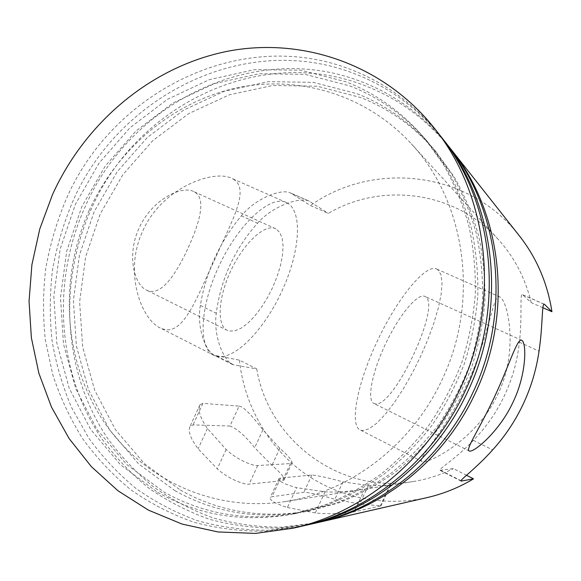 <?xml version="1.0" encoding="UTF-8"?>
<svg xmlns="http://www.w3.org/2000/svg" width="581" height="581" viewBox="0 0 581 581"><rect width="100%" height="100%" fill="white"/><g stroke="black" fill="none" stroke-linecap="round" stroke-linejoin="round"><path stroke-width="0.44" stroke-dasharray="2.9 2.18" d="M500.604 297.428L500.03 297.051C492.964 292.098 489.376 337.488 466.347 385.624C445.082 432.235 415.524 460.45 422.234 461.583L423.832 461.692C435.198 460.82 479.601 435.154 498.084 393.642C518.201 352.892 508.673 303.819 500.604 297.428M542.865 307.727L531.187 302.592L522.406 294.589C519.545 293.085 522.442 316.71 519.392 342.209C517.417 360.692 512.486 378.384 504.598 395.283C496.646 412.147 486.239 427.173 473.377 440.376C456.405 458.235 437.776 469.688 439.882 470.269L453.391 468.642L466.514 475.294M531.187 302.592C525.369 278.314 514.352 257.201 498.142 239.256C455.025 190.931 381.332 181.926 328.345 213.401L310.486 205.551L290.304 192.848C281.284 188.556 255.858 198.092 241.355 215.849C230.635 228.653 221.797 242.655 214.825 257.855C207.889 273.07 203.067 288.931 200.365 305.424C196.552 327.321 205.318 351.185 214.694 355.419L239.423 360.133L256.744 368.913L232.807 364.657C223.293 360.227 213.154 335.68 216.27 313.29C218.42 296.528 223.002 280.449 230.025 265.067C237.084 249.699 246.264 235.748 257.55 223.213C272.903 205.696 299.84 196.836 309.005 201.048L328.345 213.401M233.337 179.173C250.534 189.457 231.391 221.651 214.897 259.199C197.293 296.208 184.605 333.53 164.648 329.543L160.988 328.316C141.306 320.146 123.404 272.286 142.679 231.202C161.62 187.895 213.547 168.889 231.95 178.447L233.337 179.173M89.169 210.453C116.541 150.406 170.415 103.679 233.199 88.69C295.896 74.07 365.115 93.425 411.348 143.827C465.519 201.578 480.073 300.493 442.163 379.516C412.023 445.046 349.885 491.991 285.315 501.556C210.765 512.914 138.772 477.11 100.833 417.078C62.988 356.741 59.378 276.738 89.169 210.453M317.604 522.61L282.155 527.185C258.552 527.221 235.639 524.164 213.43 518.012C191.883 510.212 171.853 499.791 153.348 486.747C135.889 472.389 120.528 456.078 107.253 437.813C63.213 371.862 58.078 282.882 91.064 209.523C135.693 105.902 259.772 43.59 366.059 86.104C398.566 98.814 426.447 119.337 449.709 147.661M519.349 235.792C469.092 170.603 373.096 160.494 310.486 205.551M188.331 247.506C199.791 222.378 206.676 197.925 194.039 191.73L193.618 191.527C181.308 185.027 151.314 200.285 139.033 228.253C126.614 254.834 134 285.06 146.935 290.311L148.801 291.001C162.375 295.025 176.864 272.612 188.331 247.506M437.696 269.591L436.89 269.119C426.795 263.178 398.929 295.257 377.672 340.299C356.298 385.283 349.392 426.599 360.605 430.143L362.842 430.594L369.153 428.778L376.764 423.222L385.261 414.347L394.259 402.669L403.359 388.762L412.19 373.249L420.412 356.763L427.689 339.958L433.746 323.501L438.299 308.053L441.132 294.306L442.039 282.911L440.914 274.493L437.696 269.591M375.268 403.882L374.157 403.592C366.684 401.006 371.549 373.329 385.581 343.821C399.525 314.263 418.022 292.613 424.929 296.419L425.169 296.542C442.177 304.262 393.947 407.797 375.268 403.882M217.454 356.465L214.273 355.499C198.121 349.283 199.276 307.48 219.465 264.98C239.474 222.4 271.269 194.49 286.549 202.602L287.769 203.256C303.217 212.835 299.397 253.41 281.959 291.037C264.718 328.744 235.777 359.537 217.454 356.465M275.997 228.899L275.641 228.725C265.263 223.387 244.194 242.277 231.056 270.267C217.773 298.191 216.691 326.152 227.534 330.495L229.117 331.039L234.586 330.952L240.817 328.374L247.499 323.494L254.311 316.594L260.956 308.032L267.144 298.206L272.605 287.551L277.115 276.527L280.463 265.611L282.489 255.291L283.085 246.032L282.192 238.283L279.81 232.458L275.997 228.899M304.727 525.551L268.182 530.235C243.86 530.242 220.279 527.054 197.438 520.663C175.288 512.573 154.713 501.781 135.722 488.28C117.82 473.435 102.082 456.579 88.501 437.718L71.499 407.375C62.428 385.871 55.936 363.532 52.014 340.364C49.574 316.957 49.734 293.507 52.486 270.012C56.684 246.714 63.329 224.121 72.414 202.239C118.393 95.371 245.807 30.582 355.332 74.034C388.798 87.027 417.528 108.117 441.516 137.298M448.394 145.984C424.675 116.512 396.068 95.248 362.566 82.168C255.219 39.348 130.05 102.467 84.979 207.148C51.527 281.582 56.836 371.891 101.704 438.619C115.227 457.094 130.87 473.566 148.634 488.033C167.473 501.163 187.852 511.6 209.763 519.363C232.342 525.435 255.611 528.34 279.577 528.085L315.527 523.096M440.107 135.496C415.626 105.088 386.118 83.199 351.592 69.829C240.941 26.051 112.38 91.711 65.936 199.711C56.713 221.927 49.981 244.855 45.739 268.509C42.965 292.359 42.827 316.158 45.333 339.907L52.769 374.701C60.17 397.259 70.112 418.552 82.582 438.582C96.424 457.668 112.46 474.699 130.689 489.667C150.036 503.248 170.974 514.069 193.509 522.116C216.742 528.412 240.708 531.448 265.415 531.208L302.498 526.074M157.64 492.339C198.353 515.42 243.076 522.726 291.807 514.258L322.992 505.695C343.393 497.568 362.827 486.965 381.296 473.9C398.994 459.52 414.979 443.121 429.257 424.711C442.381 405.327 453.209 384.644 461.757 362.653C468.882 340.161 473.406 317.255 475.338 293.935C475.752 270.637 473.573 247.84 468.802 225.544C462.599 203.786 454.102 183.342 443.303 164.22L424.37 138.002C402.255 112.351 376.161 93.628 346.08 81.834L300.878 70.221L254.565 69.64L209.371 79.655L167.277 99.416L129.999 127.74L98.988 163.21L75.399 204.243L60.141 249.118L53.837 296.005L56.822 342.993L69.168 388.115L90.585 429.359L120.427 464.735L157.64 492.339M163.508 491.744C203.851 514.555 248.138 521.767 296.354 513.386L327.212 504.918C347.394 496.878 366.618 486.406 384.876 473.486C402.379 459.28 418.182 443.078 432.293 424.893C445.257 405.741 455.962 385.305 464.401 363.583C471.438 341.367 475.912 318.737 477.814 295.693C478.221 272.671 476.057 250.142 471.329 228.108C465.199 206.596 456.789 186.385 446.099 167.466L427.369 141.532C405.487 116.149 379.662 97.608 349.878 85.908L305.127 74.361L259.271 73.729L214.505 83.584L172.804 103.084L135.874 131.074L105.161 166.144L81.805 206.734L66.706 251.137L60.489 297.53L63.489 344.032L75.762 388.674L97.02 429.475L126.622 464.459L163.508 491.744M174.852 490.604C214.476 512.885 257.913 519.915 305.148 511.694L335.36 503.415C355.114 495.557 373.924 485.317 391.79 472.702C408.901 458.823 424.355 442.998 438.147 425.241C450.812 406.54 461.27 386.59 469.513 365.384C476.384 343.698 480.741 321.598 482.593 299.084C482.978 276.607 480.857 254.594 476.224 233.054C470.211 212.021 461.975 192.26 451.51 173.748L433.157 148.358C411.733 123.492 386.423 105.299 357.235 93.773L313.348 82.364L268.371 81.63L224.44 91.173L183.509 110.187L147.269 137.523L117.115 171.831L94.216 211.564L79.437 255.044L73.388 300.486L76.401 346.036L88.53 389.749L109.482 429.693L138.605 463.921L174.852 490.604M180.342 490.052C219.618 512.079 262.634 519.022 309.39 510.881L339.289 502.688C358.84 494.91 377.454 484.794 395.124 472.317C412.045 458.598 427.333 442.962 440.964 425.408C453.492 406.932 463.827 387.215 471.975 366.255C478.766 344.816 483.072 322.971 484.895 300.726C485.273 278.502 483.167 256.737 478.577 235.443C472.629 214.643 464.48 195.093 454.117 176.784L435.953 151.648C414.747 127.036 389.691 109.01 360.786 97.579L317.328 86.235L272.772 85.458L229.255 94.856L188.702 113.622L152.781 140.653L122.918 174.59L100.23 213.902L85.603 256.94L79.633 301.924L82.662 347.002L94.718 390.272L115.51 429.795L144.4 463.66L180.342 490.052M287.413 507.496L315.28 512.921C330.197 514.744 349.639 512.921 354.163 511.854L380.954 505.855L359.726 504.01L334.874 499.311C320.501 494.918 310.16 492.579 303.841 492.289L271.995 496.733L270.274 497.445C269.243 500.096 274.958 503.451 287.413 507.496L296.6 487.67C283.971 484.038 278.103 481.017 278.996 478.599L280.667 478.018L311.852 475.026C318.09 475.585 328.461 477.865 342.986 481.874L368.354 485.491C382.007 485.694 389.444 485.549 390.664 485.048L364.759 489.108C360.169 489.899 340.263 492.833 325.077 491.838L296.6 487.67M239.111 406.119C244.674 406.722 254.899 419.526 262.932 429.838L279.839 448.329C288.51 455.969 292.541 460.856 291.931 462.992L290.42 463.565L257.688 465.563C252.524 466.122 236.445 459.375 226.162 449.483L207.432 428.524C200.067 417.797 197.591 409.852 200.002 404.688L202.929 403.367L239.111 406.119L229.945 426.018L193.045 424.9L190.103 426.258C187.801 431.109 190.474 438.619 198.121 448.779L217.243 468.831C227.723 478.468 243.846 484.932 249.111 484.14L282.482 480.705L284.036 480.044C284.748 477.735 280.717 472.854 271.952 465.396L254.681 447.711C245.044 435.67 236.801 428.437 229.945 426.018M239.423 360.133C244.02 403.294 266.142 444.124 300.864 470.668C335.716 496.937 382.407 507.627 427.108 497.597M256.744 368.913C268.139 439.309 338.745 494.191 412.757 481.605C426.817 479.39 440.362 475.069 453.391 468.642M325.077 491.838L315.28 512.921M364.759 489.108L354.163 511.854M389.982 485.164L380.214 506.095M368.354 485.491L359.726 504.01M342.986 481.874L334.874 499.311M311.852 475.026L303.841 492.289M280.667 478.018L271.995 496.733M262.932 429.838L254.681 447.711M202.929 403.367L193.045 424.9M207.432 428.524L198.121 448.779M226.162 449.483L217.243 468.831M257.688 465.563L249.111 484.14M290.42 463.565L282.482 480.705M279.839 448.329L271.952 465.396M200.365 305.424L216.27 313.29M216.422 355.979L234.499 365.195M440.572 470.276L460.98 480.683M473.377 440.376L492.652 449.905M241.355 215.849L257.55 223.213M291.088 193.27L309.76 201.462M522.711 294.807L544.019 304.154M519.392 342.209L539.03 351.135M498.142 239.256L411.348 143.827M500.03 297.051L436.89 269.119M422.234 461.583L360.605 430.143M521.796 340.35L424.929 296.419M469.339 451.045L374.157 403.592M286.549 202.602L231.95 178.447M214.273 355.499L160.988 328.316M275.641 228.725L193.618 191.527M227.534 330.495L146.935 290.318M427.369 141.532L424.37 138.002M296.354 513.386L291.807 514.258M435.953 151.648L433.157 148.358M309.39 510.881L305.148 511.694M390.672 485.055L380.962 505.862M278.989 478.591L270.267 497.445M200.002 404.688L190.103 426.258M291.931 462.999L284.036 480.044M232.799 364.657L214.694 355.427M461.118 481.104L439.882 470.276M309.005 201.048L290.311 192.848M544.339 304.204L522.413 294.589M412.757 481.605L285.315 501.556"/><path stroke-width="0.87" d="M449.709 147.661L451.03 149.317C502.398 212.631 513.836 312.774 475.258 393.257C444.821 459.055 384.433 507.801 319.673 522.152L317.604 522.61M494.191 397.542C509.014 366.124 517.388 337.227 521.796 340.35L521.949 340.437C526.597 343.059 526.655 373.953 513.183 401.841C500.335 429.998 475.962 451.016 470.058 451.132L469.339 451.038C464.756 450.181 480.146 427.798 494.191 397.542M466.514 475.294L473.515 478.846L461.118 481.097C459.005 480.654 476.326 468.228 492.652 449.905C505.063 436.237 515.245 420.971 523.205 404.107C531.107 387.215 536.386 369.56 539.03 351.135C542.886 325.839 541.732 302.643 544.339 304.204L551.95 311.721C547.491 283.136 536.626 257.819 519.349 235.792L451.03 149.317M441.516 137.298L442.94 139.07C495.942 204.374 507.75 308.126 467.77 391.558C436.244 459.774 373.757 510.263 306.942 525.057L304.727 525.551M306.942 525.057L315.527 523.096C380.954 508.6 442.032 459.288 472.818 392.705C511.854 311.263 500.292 209.944 448.394 145.984L442.94 139.07M52.551 194.482C84.971 123.136 149.651 67.839 224.854 51.818C299.898 36.204 382.472 63.133 434.247 128.074C489.006 195.499 501.2 303.129 459.724 389.742C427.02 460.544 362.275 512.907 293.282 528.18L255.408 533.416L217.984 531.956L182.035 524.055L148.46 510.154L118.037 490.814L91.42 466.703L69.117 438.553L51.513 407.143L38.876 373.263L31.367 337.714L29.05 301.292L31.897 264.776L39.791 228.929L52.551 194.482M293.282 528.18L302.498 526.074C370.024 511.12 433.244 460.021 465.156 390.969C505.623 306.499 493.683 201.491 440.107 135.496L434.247 128.074M551.95 311.721L542.865 307.727M319.673 522.152L427.108 497.597C443.39 493.865 458.859 487.612 473.515 478.846M460.98 480.683L461.75 481.075M544.019 304.154L544.6 304.408"/></g></svg>
